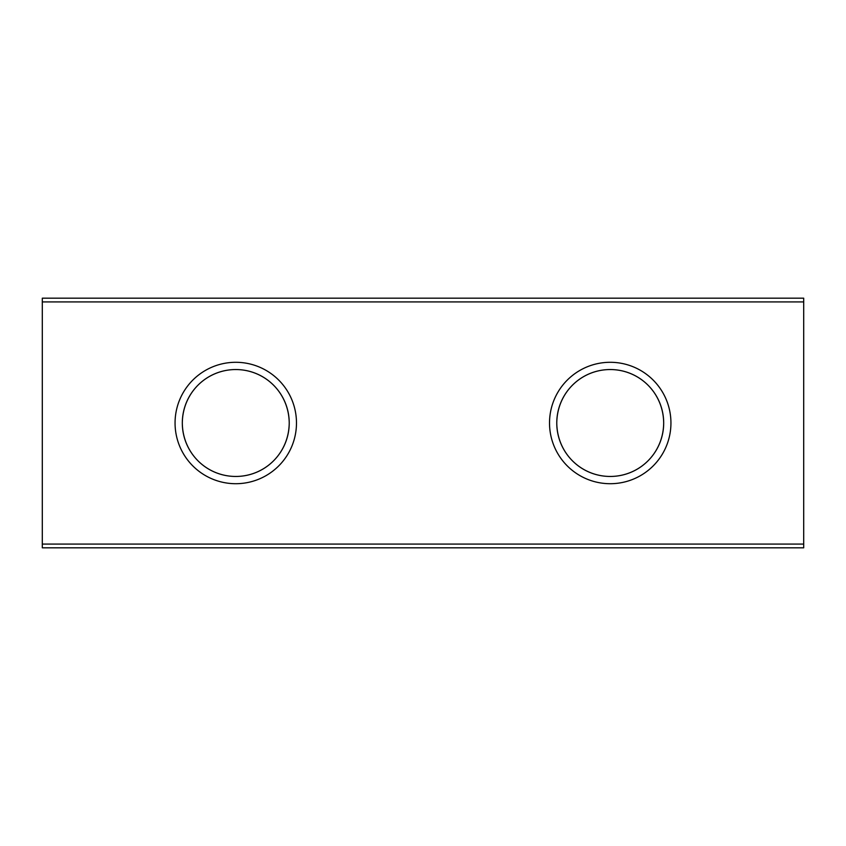 <?xml version="1.0" encoding="UTF-8"?>
<svg xmlns="http://www.w3.org/2000/svg" width="846" height="846" viewBox="0 0 846 846"><rect width="100%" height="100%" fill="white"/><g stroke="black" fill="none" stroke-linecap="round" stroke-linejoin="round"><path stroke-width="1.27" d="M289.226 423A53.457 53.457 0 0 1 235.77 476.457A53.457 53.457 0 0 1 182.313 423C182.62 453.202 206.593 476.435 235.77 476.457C264.957 476.435 288.92 453.202 289.226 423C288.92 392.798 264.957 369.565 235.77 369.543C206.593 369.565 182.62 392.798 182.313 423A53.457 53.457 0 0 1 235.77 369.543A53.457 53.457 0 0 1 289.226 423M296.481 423A60.711 60.711 0 0 1 235.77 483.711A60.711 60.711 0 0 1 175.059 423A60.711 60.711 0 0 1 235.77 362.289A60.711 60.711 0 0 1 296.481 423M556.774 423A53.457 53.457 0 0 0 610.23 476.457A53.457 53.457 0 0 0 663.687 423C663.38 392.798 639.407 369.565 610.23 369.543C581.043 369.565 557.08 392.798 556.774 423C557.08 453.202 581.043 476.435 610.23 476.457C639.407 476.435 663.38 453.202 663.687 423A53.457 53.457 0 0 0 610.23 369.543A53.457 53.457 0 0 0 556.774 423M670.941 423A60.711 60.711 0 0 1 610.23 483.711A60.711 60.711 0 0 1 549.519 423A60.711 60.711 0 0 1 610.23 362.289A60.711 60.711 0 0 1 670.941 423M42.3 298.183L803.7 298.183L803.7 547.817L42.3 547.817L42.3 298.183M803.7 544.073L42.3 544.073M42.3 301.927L803.7 301.927"/></g></svg>
